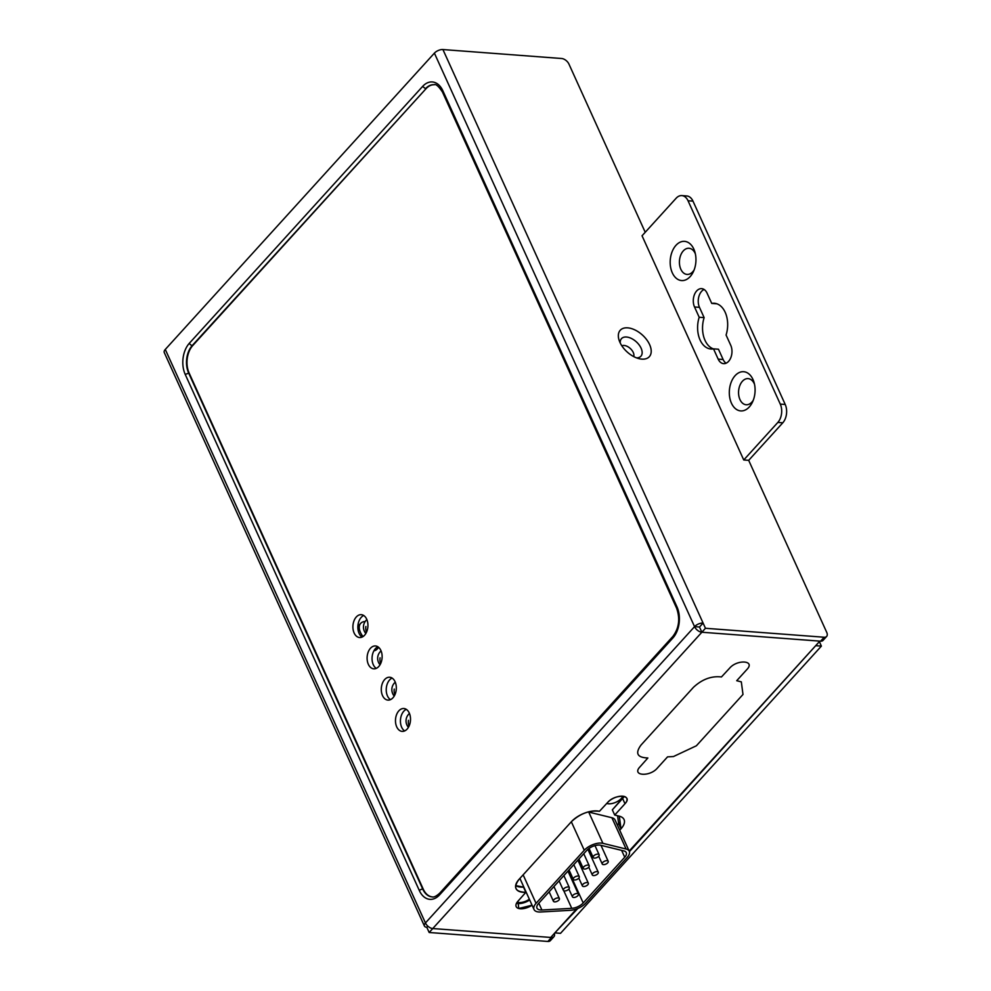 <?xml version="1.0" encoding="UTF-8"?>
<svg xmlns="http://www.w3.org/2000/svg" width="991" height="991" viewBox="0 0 991 991"><rect width="100%" height="100%" fill="white"/><g stroke="black" fill="none" stroke-linecap="round" stroke-linejoin="round"><path stroke-width="1.49" d="M629.409 851.665L816.175 645.153M555.319 932.37L577.827 908.474M819.371 641.648L821.39 646.107L560.534 933.324L555.592 932.952M821.39 646.107L816.448 645.736M622.72 345.537A8.188 4.757 42.2 0 0 621.865 345.834A8.188 4.757 -137.8 0 1 624.107 345.463A8.188 4.757 42.2 0 0 622.72 345.537M633.683 356.574A8.188 4.757 42.2 0 0 631.44 349.674A8.188 4.757 42.2 0 0 624.107 345.463A8.188 4.757 -137.8 0 1 631.44 349.674A8.188 4.757 -137.8 0 1 633.683 356.574M406.285 709.345A11.471 7.494 -85.7 0 0 403.808 711.204A11.471 7.494 -85.7 0 0 400.438 721.82A11.471 7.494 -85.7 0 0 404.65 730.924M392.089 678.067A11.471 7.494 -85.7 0 0 389.612 679.925A11.471 7.494 -85.7 0 0 386.242 690.541A11.471 7.494 -85.7 0 0 390.466 699.646M377.905 646.789A11.471 7.494 -85.7 0 0 375.428 648.634A11.471 7.494 -85.7 0 0 372.059 659.25A11.471 7.494 -85.7 0 0 376.27 668.368M363.709 615.498A11.471 7.494 -85.7 0 0 361.232 617.356A11.471 7.494 -85.7 0 0 357.862 627.972A11.471 7.494 -85.7 0 0 362.087 637.077M553.944 936.693L550.352 940.645A6.553 3.803 -137.8 0 1 547.874 941.45L429.165 932.494L432.757 928.542L551.454 937.498A6.553 3.803 42.2 0 0 553.944 936.693A6.553 3.803 42.2 0 0 554.341 933.448M429.165 932.494L426.799 927.279L427.827 926.151M434.392 53.13L694.555 626.646A6.553 3.184 155.6 0 1 703.09 623.066L705.456 628.282L824.153 637.238A6.553 3.803 42.2 0 0 826.643 636.433L823.05 640.384A6.553 3.803 -137.8 0 1 820.573 641.189L701.863 632.233L432.757 928.542L550.723 937.449L576.589 908.958L550.723 937.449L432.757 928.542A6.553 3.803 -137.8 0 1 425.436 922.955A6.553 3.184 155.6 0 0 424.421 926.04L164.258 352.523A6.553 3.184 -24.4 0 1 165.286 349.439L434.392 53.13A6.553 3.184 -24.4 0 1 442.927 49.55L561.637 58.506A6.553 3.803 42.2 0 1 568.945 64.093L645.228 232.266M826.643 636.433A6.553 3.803 42.2 0 0 826.742 632.394L748.688 460.344L743.745 459.973L642.044 235.771L676.135 198.237A13.106 8.56 -85.7 0 1 681.845 195.599L686.8 195.97A13.106 8.56 94.3 0 1 692.982 201.136L785.219 404.477A13.106 8.56 94.3 0 1 782.779 422.81L748.688 460.344M627.687 327.848A19.659 11.409 -137.8 0 1 649.613 344.608A19.659 11.409 -137.8 0 1 641.871 359.126A19.659 11.409 -137.8 0 1 639.529 358.779A19.659 11.409 -137.8 0 1 619.102 340.223A19.659 11.409 -137.8 0 1 627.687 327.848M699.497 627.018L694.555 626.646A6.553 3.803 42.2 0 0 701.863 632.233L699.497 627.018L703.09 623.066L442.927 49.55M636.606 357.887A13.106 7.606 42.2 0 0 640.917 347.816A13.106 7.606 42.2 0 0 626.461 337.014A13.106 7.606 42.2 0 0 620.267 343.059M432.757 928.542L705.456 628.282M701.863 632.233L819.83 641.127L629.174 851.058L819.83 641.127L701.863 632.233M614.705 815.048L624.987 803.738C633.559 794.782 615.25 793.494 607.669 802.437L599.444 811.295C589.509 810.118 580.169 813.574 571.448 821.65L519.073 879.327C512.942 887.602 515.209 891.937 525.862 892.309L517.971 901.203L518.751 908.499L532.068 905.204A11.471 5.574 -24.4 0 1 516.175 906.592A11.471 5.574 -24.4 0 1 517.971 901.203L525.862 892.321A19.659 9.563 -24.4 0 1 516.001 888.568A19.659 9.563 -24.4 0 1 519.073 879.327L571.448 821.65A19.659 9.563 -24.4 0 1 599.456 811.295L607.669 802.437A11.471 5.574 -24.4 0 1 618.508 796.516A11.471 5.574 -24.4 0 1 626.77 798.35A11.471 5.574 -24.4 0 1 624.987 803.738L614.705 815.048L619.313 816.188A19.659 9.563 -24.4 0 1 624.057 819.545A19.659 9.563 -24.4 0 1 620.998 828.786L619.709 830.198L620.998 828.786L619.313 816.188L614.705 815.048L612.339 809.833L622.621 798.523A11.471 5.574 155.6 0 0 624.107 796.417L612.339 809.833M622.844 796.194A9.823 4.782 -24.4 0 1 608.585 803.8A9.823 4.782 -24.4 0 1 606.765 803.428M620.056 821.799A19.659 9.563 -24.4 0 1 618.632 823.571L617.343 824.995L618.632 823.571L620.998 828.786M524.338 902.59L516.484 903.309A11.471 5.574 155.6 0 0 529.702 899.989L527.447 901.29M526.048 892.309L523.496 887.106A19.659 9.563 -24.4 0 1 515.642 885.595L523.558 887.106M529.355 899.221A9.823 4.782 -24.4 0 1 518.875 902.566A9.823 4.782 -24.4 0 1 517.141 902.219M588.196 811.951A13.106 6.367 -24.4 0 1 588.716 812.063L611.893 817.736A13.106 6.367 -24.4 0 1 615.064 819.978L629.26 851.257A13.106 6.367 155.6 0 0 626.089 849.014L602.912 843.341A13.106 6.367 155.6 0 0 584.256 850.253L536.044 903.334A13.106 6.367 155.6 0 0 534.013 909.49A13.106 6.367 155.6 0 0 540.566 911.993L570.407 910.32A13.106 6.367 155.6 0 0 585.681 903.148L627.216 857.413A13.106 6.367 155.6 0 0 629.26 851.257M586.734 850.439A9.823 4.782 -24.4 0 1 600.719 845.261L623.896 850.935A9.823 4.782 -24.4 0 1 626.275 852.607A9.823 4.782 -24.4 0 1 624.739 857.227L583.204 902.962A9.823 4.782 -24.4 0 1 571.757 908.338L541.904 910.011A9.823 4.782 -24.4 0 1 536.986 908.14A9.823 4.782 -24.4 0 1 538.522 903.519L586.734 850.439M568.475 872.241A9.823 4.782 155.6 0 0 569.02 871.684L569.54 871.101M578.422 861.328L579.487 860.151M588.357 850.377L589.422 849.213M573.616 897.462A3.27 1.598 155.6 0 0 577.084 896.36A3.27 1.598 155.6 0 0 578.397 894.13A3.27 1.598 155.6 0 0 577.208 893.51A3.27 1.598 155.6 0 0 573.739 894.613A3.27 1.598 155.6 0 0 572.426 896.843A3.27 1.598 155.6 0 0 573.616 897.462M583.563 886.511A3.27 1.598 155.6 0 0 587.031 885.421A3.27 1.598 155.6 0 0 588.332 883.192A3.27 1.598 155.6 0 0 587.143 882.56A3.27 1.598 155.6 0 0 583.674 883.662A3.27 1.598 155.6 0 0 582.374 885.892A3.27 1.598 155.6 0 0 583.563 886.511M593.498 875.573A3.27 1.598 155.6 0 0 596.966 874.471A3.27 1.598 155.6 0 0 598.279 872.241A3.27 1.598 155.6 0 0 597.09 871.622A3.27 1.598 155.6 0 0 593.621 872.724A3.27 1.598 155.6 0 0 592.308 874.954A3.27 1.598 155.6 0 0 593.498 875.573M603.445 864.623A3.27 1.598 155.6 0 0 606.913 863.533A3.27 1.598 155.6 0 0 608.214 861.303A3.27 1.598 155.6 0 0 607.025 860.683A3.27 1.598 155.6 0 0 603.556 861.774A3.27 1.598 155.6 0 0 602.243 864.003A3.27 1.598 155.6 0 0 603.445 864.623M424.421 926.04A6.553 3.184 155.6 0 0 426.799 927.279M434.331 84.731A19.659 12.846 -85.7 0 0 426.019 88.707L192.787 345.512A19.659 12.846 -85.7 0 0 189.12 373.012L423.268 889.175A19.659 12.846 -85.7 0 0 432.299 896.905M356.289 616.984A11.471 7.494 94.3 0 1 361.281 614.668A11.471 7.494 94.3 0 1 367.735 622.732A11.471 7.494 94.3 0 1 364.564 635.231A11.471 7.494 94.3 0 1 359.56 637.535A11.471 7.494 94.3 0 1 353.106 629.483A11.471 7.494 94.3 0 1 356.289 616.984M370.473 648.263A11.471 7.494 94.3 0 1 375.478 645.959A11.471 7.494 94.3 0 1 381.931 654.01A11.471 7.494 94.3 0 1 378.76 666.509A11.471 7.494 94.3 0 1 373.756 668.826A11.471 7.494 94.3 0 1 367.302 660.762A11.471 7.494 94.3 0 1 370.473 648.263M384.669 679.541A11.471 7.494 94.3 0 1 389.674 677.237A11.471 7.494 94.3 0 1 396.127 685.289A11.471 7.494 94.3 0 1 392.944 697.8A11.471 7.494 94.3 0 1 387.939 700.104A11.471 7.494 94.3 0 1 381.485 692.052A11.471 7.494 94.3 0 1 384.669 679.541M398.853 710.832A11.471 7.494 94.3 0 1 403.857 708.515A11.471 7.494 94.3 0 1 410.311 716.58A11.471 7.494 94.3 0 1 407.14 729.079A11.471 7.494 94.3 0 1 402.135 731.383A11.471 7.494 94.3 0 1 395.682 723.331A11.471 7.494 94.3 0 1 398.853 710.832M681.845 195.599A13.106 8.56 -85.7 0 1 688.039 200.764L780.276 404.105A13.106 8.56 -85.7 0 1 777.836 422.439L743.745 459.973M711.736 303.419A22.929 14.989 94.3 0 1 714.35 303.271A22.929 14.989 94.3 0 1 726.081 335.032L730.739 345.289A11.471 7.494 94.3 0 1 730.862 357.553A11.471 7.494 94.3 0 1 723.591 363.647A11.471 7.494 94.3 0 1 718.178 359.126L713.52 348.857A22.929 14.989 94.3 0 1 710.906 349.005A22.929 14.989 94.3 0 1 699.188 317.256L694.53 306.987A11.471 7.494 94.3 0 1 694.394 294.723A11.471 7.494 94.3 0 1 701.665 288.641A11.471 7.494 94.3 0 1 707.078 293.163L711.736 303.419L716.691 303.791A22.929 14.989 -85.7 0 1 716.803 303.779M672.307 272.822A19.659 12.846 94.3 0 1 675.973 245.322A19.659 12.846 94.3 0 1 693.836 249.113A19.659 12.846 94.3 0 1 694.864 251.9A19.659 12.846 94.3 0 1 693.378 271.695A19.659 12.846 94.3 0 1 672.307 272.822M731.432 403.164A19.659 12.846 94.3 0 1 735.099 375.676A19.659 12.846 94.3 0 1 752.962 379.454A19.659 12.846 94.3 0 1 754.002 382.253A19.659 12.846 94.3 0 1 752.503 402.049A19.659 12.846 94.3 0 1 731.432 403.164M704.093 289.471A11.471 7.494 -85.7 0 0 699.473 307.359L704.13 317.628A22.929 14.989 -85.7 0 0 713.409 348.882M713.52 348.857L718.463 349.228L723.12 359.498A11.471 7.494 -85.7 0 0 726.118 363.189M695.36 253.832A13.106 8.56 -85.7 0 0 695.187 253.436A13.106 8.56 -85.7 0 0 683.282 250.909A13.106 8.56 -85.7 0 0 680.829 269.242A13.106 8.56 -85.7 0 0 694.146 269.874M754.485 384.174A13.106 8.56 -85.7 0 0 754.312 383.79A13.106 8.56 -85.7 0 0 742.408 381.262A13.106 8.56 -85.7 0 0 739.967 399.584A13.106 8.56 -85.7 0 0 753.271 400.215M704.13 317.628L699.188 317.256M554.601 901.872A3.27 1.598 155.6 0 0 558.069 900.769A3.27 1.598 155.6 0 0 559.382 898.54A3.27 1.598 155.6 0 0 558.193 897.92A3.27 1.598 155.6 0 0 554.725 899.023A3.27 1.598 155.6 0 0 553.412 901.253A3.27 1.598 155.6 0 0 554.601 901.872M564.548 890.934A3.27 1.598 155.6 0 0 568.016 889.831A3.27 1.598 155.6 0 0 569.317 887.602A3.27 1.598 155.6 0 0 568.128 886.982A3.27 1.598 155.6 0 0 564.659 888.072A3.27 1.598 155.6 0 0 563.359 890.302A3.27 1.598 155.6 0 0 564.548 890.934M574.483 879.983A3.27 1.598 155.6 0 0 577.951 878.881A3.27 1.598 155.6 0 0 579.264 876.651A3.27 1.598 155.6 0 0 578.075 876.032A3.27 1.598 155.6 0 0 574.607 877.134A3.27 1.598 155.6 0 0 573.293 879.364A3.27 1.598 155.6 0 0 574.483 879.983M584.417 869.045A3.27 1.598 155.6 0 0 587.886 867.943A3.27 1.598 155.6 0 0 589.199 865.713A3.27 1.598 155.6 0 0 588.01 865.093A3.27 1.598 155.6 0 0 584.541 866.184A3.27 1.598 155.6 0 0 583.228 868.413A3.27 1.598 155.6 0 0 584.417 869.045M594.365 858.095A3.27 1.598 155.6 0 0 597.833 856.992A3.27 1.598 155.6 0 0 599.134 854.762A3.27 1.598 155.6 0 0 597.945 854.143A3.27 1.598 155.6 0 0 594.476 855.245A3.27 1.598 155.6 0 0 593.175 857.475A3.27 1.598 155.6 0 0 594.365 858.095M378.698 647.383L377.125 649.117A14.741 8.547 -137.8 0 1 373.892 650.827M365.171 621.518A14.741 8.547 42.2 0 0 360.674 623.364A14.741 8.547 42.2 0 0 363.003 636.581M617.591 815.766L618.632 823.571M721.448 676.964C711.501 675.8 702.173 679.244 693.452 687.32L641.066 745.009C634.934 753.284 637.201 757.607 647.866 757.979L639.963 766.873C631.391 775.829 649.687 777.117 657.281 768.186L667.55 756.864L673.496 756.529L696.388 745.777L742.99 694.456L741.318 681.858L736.709 680.718L746.979 669.408C755.551 660.452 737.254 659.176 729.673 668.107L721.448 676.964M551.454 937.498L547.874 941.45M694.555 626.646L425.436 922.955L165.286 349.439M571.336 821.774L584.256 850.253M602.912 843.341L588.716 812.063M611.893 817.736L626.089 849.014M536.044 903.334L523.137 874.855M541.904 910.011L538.819 903.197M563.768 890.723L571.757 908.338M583.204 902.962L569.02 871.684M621.63 850.377L624.739 857.227M525.862 892.309L523.496 887.106M622.621 798.523L624.987 803.738M676.989 606.901L442.841 90.726A22.273 14.555 94.3 0 0 422.6 86.44L189.368 343.245A22.273 14.555 94.3 0 0 185.218 374.4L419.354 890.575A22.273 14.555 94.3 0 0 439.595 894.861L672.827 638.055A22.273 14.555 94.3 0 0 676.989 606.901L677.534 608.635M422.6 86.44L425.523 88.67A19.659 12.846 94.3 0 1 434.095 84.718C435.817 83.777 438.592 86.192 442.432 91.965A2.626 1.276 -24.4 0 1 442.841 90.726M672.827 638.055A2.626 1.524 42.2 0 1 672.864 636.445L439.645 893.25C436.337 896.236 433.81 897.45 432.064 896.892A19.659 12.846 94.3 0 1 422.773 889.138L188.624 372.975A19.659 12.846 94.3 0 1 192.291 345.475L426.019 88.707M192.787 345.512L192.291 345.475A2.626 1.524 -137.8 0 1 189.368 343.245M189.12 373.012L185.218 374.4M423.268 889.175L422.773 889.138A2.626 1.276 155.6 0 0 419.354 890.575M440.636 892.928L439.595 894.861M824.153 637.238L820.573 641.189M777.836 422.439L782.779 422.81M785.219 404.477L780.276 404.105M688.039 200.764L692.982 201.136M694.53 306.987L699.473 307.359M723.12 359.498L718.178 359.126M409.06 726.106A9.823 7.408 -78 0 1 408.441 720.358M394.864 694.827A9.823 7.408 -78 0 1 394.245 689.079M380.68 663.536A9.823 7.408 -78 0 1 380.061 657.801M366.484 632.258A9.823 7.408 -78 0 1 365.865 626.51M534.013 909.49L519.903 878.41M567.954 871.114L578.397 894.13M568.896 889.038L572.426 896.843M577.902 860.163L588.332 883.192M578.831 878.1L582.374 885.892M587.886 849.324L598.279 872.241M588.778 867.15L592.308 874.954M600.967 845.323L608.214 861.303M598.713 856.212L602.243 864.003M442.432 91.965L676.58 608.127C680.297 618.731 679.058 628.17 672.864 636.445M409.456 713.458A9.823 9.823 0 0 0 408.416 727.344M395.273 682.18A9.823 9.823 0 0 0 394.22 696.054M381.077 650.901A9.823 9.823 0 0 0 380.036 664.775M366.881 619.61A9.823 9.823 0 0 0 365.84 633.497M553.944 886.549L559.382 898.54M549.138 891.826L553.412 901.253M563.879 875.598L569.317 887.602M559.085 880.888L563.359 890.302M573.814 864.66L579.264 876.651M569.02 869.937L573.293 879.364M583.761 853.709L589.199 865.713M578.955 858.999L583.228 868.413M594.984 845.62L599.134 854.762M589.063 848.42L593.175 857.475M357.862 626.461L360.674 623.364"/></g></svg>
